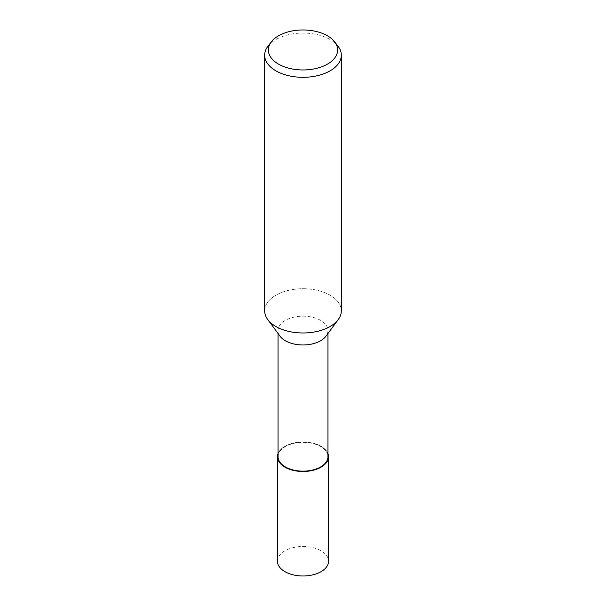 <?xml version="1.0" encoding="UTF-8"?>
<svg xmlns="http://www.w3.org/2000/svg" width="606" height="606" viewBox="0 0 606 606"><rect width="100%" height="100%" fill="white"/><g stroke="black" fill="none" stroke-linecap="round" stroke-linejoin="round"><path stroke-width="0.45" stroke-dasharray="3.03 2.27" d="M278.048 453.667A25.513 14.733 180 0 1 284.956 446.327A25.513 14.733 180 0 1 310.234 442.615A25.513 14.733 180 0 1 327.952 453.667A25.513 14.726 180 0 0 310.234 442.615A25.513 14.726 180 0 0 284.956 446.327A25.513 14.726 180 0 0 278.048 453.667M280.048 336.216A24.952 14.408 180 0 1 278.048 330.573A24.952 14.408 180 0 1 285.358 320.385A24.952 14.408 180 0 1 312.544 317.264A24.952 14.408 180 0 1 327.952 330.573A24.952 14.408 180 0 1 325.952 336.216M278.048 456.742A24.952 14.408 180 0 1 285.358 446.561A24.952 14.408 180 0 1 312.544 443.433A24.952 14.408 180 0 1 327.952 456.742M267.807 319.62L267.738 319.529A38.329 22.127 180 0 1 275.897 295.205A38.329 22.127 180 0 1 317.665 290.41A38.329 22.127 180 0 1 341.329 310.855M268.011 46.154A38.329 22.127 180 0 1 275.897 39.534A38.329 22.127 180 0 1 337.989 46.154M264.67 310.855A38.329 22.127 180 0 1 275.897 295.205A38.329 22.127 180 0 1 324.452 292.516A38.329 22.127 180 0 1 338.262 319.529L338.193 319.62M278.048 453.553A25.55 14.756 180 0 1 284.934 446.311A25.55 14.756 180 0 1 310.158 442.585A25.55 14.756 180 0 1 327.952 453.553M277.45 561.232A25.55 14.756 180 0 1 284.934 550.801A25.55 14.756 180 0 1 312.779 547.597A25.55 14.756 180 0 1 328.55 561.232M278.048 333.512L278.048 330.573M327.952 333.512L327.952 330.573"/><path stroke-width="0.91" d="M321.044 467.158A25.513 14.733 180 0 1 290.812 469.688A25.513 14.733 180 0 1 278.048 453.667A25.513 14.726 180 0 0 290.812 469.688A25.513 14.726 180 0 0 321.044 467.158A25.513 14.733 180 0 0 327.952 453.667A25.513 14.726 180 0 1 321.044 467.158M338.193 319.62L325.952 336.216A24.952 14.408 180 0 1 320.642 340.754A24.952 14.408 180 0 1 280.048 336.216L267.807 319.62M327.952 333.512L327.952 456.742A24.952 14.408 180 0 1 320.642 466.931A24.952 14.408 180 0 1 293.455 470.051A24.952 14.408 180 0 1 278.048 456.742L278.048 333.512M334.626 41.806A34.64 19.998 180 0 1 327.498 64.107A34.64 19.998 180 0 1 283.358 66.44A34.64 19.998 180 0 1 271.374 41.806A34.64 19.998 180 0 1 278.502 35.822A34.64 19.998 180 0 1 334.626 41.806L337.989 46.154A38.329 22.127 180 0 1 341.329 55.184L341.329 310.855A38.329 22.127 180 0 1 330.103 326.505A38.329 22.127 180 0 1 267.738 319.529M341.329 55.184A38.329 22.127 180 0 1 330.103 70.834A38.329 22.127 180 0 1 288.335 75.629A38.329 22.127 180 0 1 264.67 55.184A38.329 22.127 180 0 1 268.011 46.154L271.374 41.806M338.262 319.529A38.329 22.127 180 0 1 330.103 326.505A38.329 22.127 180 0 1 288.335 331.3A38.329 22.127 180 0 1 264.67 310.855L264.67 55.184M327.952 453.553A25.55 14.756 180 0 1 328.55 456.742A25.55 14.756 180 0 1 321.066 467.173A25.55 14.756 180 0 1 293.221 470.37A25.55 14.756 180 0 1 277.45 456.742A25.55 14.756 180 0 1 278.048 453.553M328.55 456.742L328.55 561.232A25.55 14.756 180 0 1 321.066 571.663A25.55 14.756 180 0 1 293.221 574.859A25.55 14.756 180 0 1 277.45 561.232L277.45 456.742"/></g></svg>
